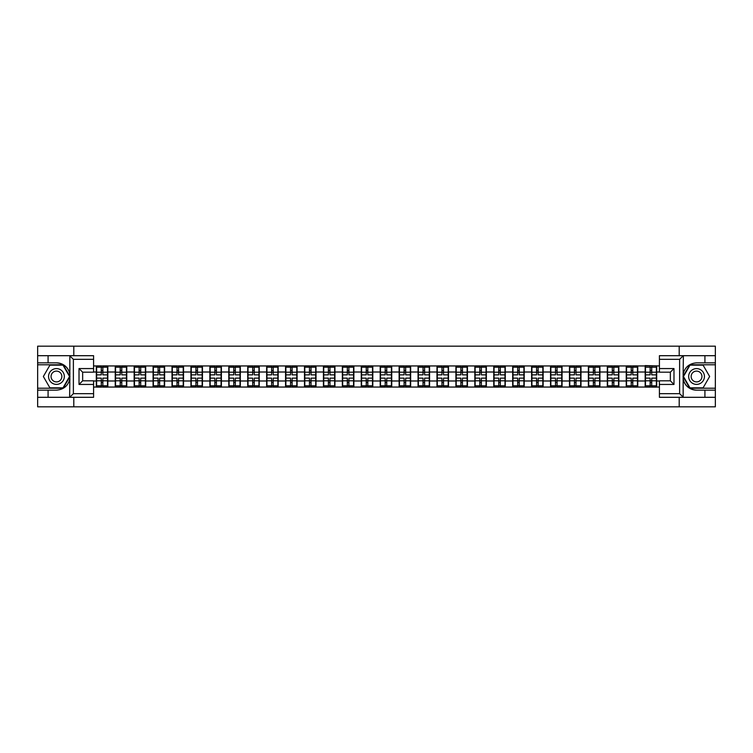 <?xml version="1.0" encoding="UTF-8"?>
<svg xmlns="http://www.w3.org/2000/svg" width="753" height="753" viewBox="0 0 753 753"><rect width="100%" height="100%" fill="white"/><g stroke="black" fill="none" stroke-linecap="round" stroke-linejoin="round"><path stroke-width="1.13" d="M93.579 359.332L73.38 359.332L69.634 355.689L93.579 355.689L93.579 372.189L82.661 372.189L82.661 380.811L93.579 380.811L93.579 397.311L69.634 397.311L69.841 379.145C67.968 385.95 63.497 389.621 56.456 390.148L37.65 390.148L37.65 406.827L715.35 406.827L715.35 364.791L689.786 364.791L683.027 376.5L689.786 388.209L715.35 388.209M659.421 393.668L679.62 393.668L683.366 397.311L659.421 397.311L659.421 380.811L670.339 380.811L670.339 372.189L659.421 372.189L659.421 355.689L683.366 355.689L683.159 373.855C685.032 367.05 689.503 363.379 696.544 362.852L715.35 362.852L715.35 346.173L679.197 346.173L679.197 355.689M679.197 397.311L679.197 406.827M679.197 346.173L37.65 346.173L37.65 388.209L63.214 388.209L69.973 376.5L63.214 364.791L37.65 364.791M73.803 406.827L73.803 397.311M73.803 355.689L73.803 346.173M659.421 365.949L645.17 365.582L645.17 372.01L637.763 372.01L637.763 380.99L645.17 380.99L645.17 372.01M659.421 387.051L93.579 387.051M93.579 365.949L96.309 365.949L96.309 372.01L93.579 372.01M645.17 365.949L96.309 365.949M645.17 380.99L645.17 387.051M637.763 380.99L637.763 387.051M637.763 365.949L637.763 372.01M618.844 380.99L626.242 380.99L626.242 372.01L618.844 372.01L618.844 387.051M626.242 380.99L626.242 387.051M626.242 365.949L626.242 372.01M618.844 365.949L618.844 372.01M599.915 380.99L607.313 380.99L607.313 372.01L599.915 372.01L599.915 387.051M607.313 380.99L607.313 387.051M607.313 365.949L607.313 372.01M599.915 365.949L599.915 372.01M580.987 380.99L588.385 380.99L588.385 372.01L580.987 372.01L580.987 387.051M588.385 380.99L588.385 387.051M588.385 365.949L588.385 372.01M580.987 365.949L580.987 372.01M562.058 380.99L569.466 380.99L569.466 372.01L562.058 372.01L562.058 387.051M569.466 380.99L569.466 387.051M569.466 365.949L569.466 372.01M562.058 365.949L562.058 372.01M543.139 380.99L550.537 380.99L550.537 372.01L543.139 372.01L543.139 387.051M550.537 380.99L550.537 387.051M550.537 365.949L550.537 372.01M543.139 365.949L543.139 372.01M524.21 380.99L531.609 380.99L531.609 372.01L524.21 372.01L524.21 387.051M531.609 380.99L531.609 387.051M531.609 365.949L531.609 372.01M524.21 365.949L524.21 372.01M505.282 380.99L512.68 380.99L512.68 372.01L505.282 372.01L505.282 387.051M512.68 380.99L512.68 387.051M512.68 365.949L512.68 372.01M505.282 365.949L505.282 372.01M486.353 380.99L493.761 380.99L493.761 372.01L486.353 372.01L486.353 387.051M493.761 380.99L493.761 387.051M493.761 365.949L493.761 372.01M486.353 365.949L486.353 372.01M467.434 380.99L474.832 380.99L474.832 372.01L467.434 372.01L467.434 387.051M474.832 380.99L474.832 387.051M474.832 365.949L474.832 372.01M467.434 365.949L467.434 372.01M448.506 380.99L455.904 380.99L455.904 372.01L448.506 372.01L448.506 387.051M455.904 380.99L455.904 387.051M455.904 365.949L455.904 372.01M448.506 365.949L448.506 372.01M429.577 380.99L436.975 380.99L436.975 372.01L429.577 372.01L429.577 387.051M436.975 380.99L436.975 387.051M436.975 365.949L436.975 372.01M429.577 365.949L429.577 372.01M410.649 380.99L418.056 380.99L418.056 372.01L410.649 372.01L410.649 387.051M418.056 380.99L418.056 387.051M418.056 365.949L418.056 372.01M410.649 365.949L410.649 372.01M391.729 380.99L399.128 380.99L399.128 372.01L391.729 372.01L391.729 387.051M399.128 380.99L399.128 387.051M399.128 365.949L399.128 372.01M391.729 365.949L391.729 372.01M372.801 380.99L380.199 380.99L380.199 372.01L372.801 372.01L372.801 387.051M380.199 380.99L380.199 387.051M380.199 365.949L380.199 372.01M372.801 365.949L372.801 372.01M353.872 380.99L361.271 380.99L361.271 372.01L353.872 372.01L353.872 387.051M361.271 380.99L361.271 387.051M361.271 365.949L361.271 372.01M353.872 365.949L353.872 372.01M334.944 380.99L342.351 380.99L342.351 372.01L334.944 372.01L334.944 387.051M342.351 380.99L342.351 387.051M342.351 365.949L342.351 372.01M334.944 365.949L334.944 372.01M316.025 380.99L323.423 380.99L323.423 372.01L316.025 372.01L316.025 387.051M323.423 380.99L323.423 387.051M323.423 365.949L323.423 372.01M316.025 365.949L316.025 372.01M297.096 380.99L304.494 380.99L304.494 372.01L297.096 372.01L297.096 387.051M304.494 380.99L304.494 387.051M304.494 365.949L304.494 372.01M297.096 365.949L297.096 372.01M278.168 380.99L285.566 380.99L285.566 372.01L278.168 372.01L278.168 387.051M285.566 380.99L285.566 387.051M285.566 365.949L285.566 372.01M278.168 365.949L278.168 372.01M259.239 380.99L266.647 380.99L266.647 372.01L259.239 372.01L259.239 387.051M266.647 380.99L266.647 387.051M266.647 365.949L266.647 372.01M259.239 365.949L259.239 372.01M240.32 380.99L247.718 380.99L247.718 372.01L240.32 372.01L240.32 387.051M247.718 380.99L247.718 387.051M247.718 365.949L247.718 372.01M240.32 365.949L240.32 372.01M221.391 380.99L228.79 380.99L228.79 372.01L221.391 372.01L221.391 387.051M228.79 380.99L228.79 387.051M228.79 365.949L228.79 372.01M221.391 365.949L221.391 372.01M202.463 380.99L209.861 380.99L209.861 372.01L202.463 372.01L202.463 387.051M209.861 380.99L209.861 387.051M209.861 365.949L209.861 372.01M202.463 365.949L202.463 372.01M183.534 380.99L190.942 380.99L190.942 372.01L183.534 372.01L183.534 387.051M190.942 380.99L190.942 387.051M190.942 365.949L190.942 372.01M183.534 365.949L183.534 372.01M164.615 380.99L172.013 380.99L172.013 372.01L164.615 372.01L164.615 387.051M172.013 380.99L172.013 387.051M172.013 365.949L172.013 372.01M164.615 365.949L164.615 372.01M145.687 380.99L153.085 380.99L153.085 372.01L145.687 372.01L145.687 387.051M153.085 380.99L153.085 387.051M153.085 365.949L153.085 372.01M145.687 365.949L145.687 372.01M126.758 380.99L134.156 380.99L134.156 372.01L126.758 372.01L126.758 387.051M134.156 380.99L134.156 387.051M134.156 365.949L134.156 372.01M126.758 365.949L126.758 372.01M107.83 380.99L115.237 380.99L115.237 372.01L107.83 372.01L107.83 387.051M115.237 380.99L115.237 387.051M115.237 365.949L115.237 372.01M107.83 365.949L107.83 372.01M93.579 380.99L96.309 380.99L96.309 372.01M96.309 380.99L96.309 387.051M659.421 372.01L656.691 372.01L656.691 380.99L659.421 380.99M656.691 380.99L656.691 387.051M656.691 365.949L656.691 372.01M96.61 372.198L101.278 372.198L101.278 365.883L96.61 365.883L96.61 378.138L101.278 378.138L101.278 380.802L102.86 380.792L102.86 378.138L107.528 378.138L107.528 365.883L102.86 365.883L102.86 367.219L107.528 367.219M101.278 370.438L102.86 370.438M102.86 367.398L101.278 367.398M96.61 374.862L101.278 374.862L101.278 372.198L102.86 372.208L102.86 374.862L107.528 374.862M96.61 367.219L101.278 367.219M101.278 385.602L102.86 385.602M101.278 382.562L102.86 382.562M96.61 387.117L101.278 387.117L101.278 385.781L96.61 385.781L96.61 387.117M96.61 378.138L96.61 380.802L101.278 380.802L101.278 385.781M96.61 380.802L96.61 385.781M107.528 378.138L107.528 387.117L102.86 387.117L102.86 385.781L107.528 385.781M107.528 380.802L102.86 380.802L102.86 385.781M107.528 372.198L102.86 372.198L102.86 367.219M115.538 372.198L120.207 372.198L120.207 365.883L115.538 365.883L115.538 378.138L120.207 378.138L120.207 380.802L121.788 380.792L121.788 378.138L126.457 378.138L126.457 365.883L121.788 365.883L121.788 367.219L126.457 367.219M120.207 370.438L121.788 370.438M121.788 367.398L120.207 367.398M115.538 374.862L120.207 374.862L120.207 372.198L121.788 372.208L121.788 374.862L126.457 374.862M115.538 367.219L120.207 367.219M120.207 385.602L121.788 385.602M120.207 382.562L121.788 382.562M115.538 387.117L120.207 387.117L120.207 385.781L115.538 385.781L115.538 387.117M115.538 378.138L115.538 380.802L120.207 380.802L120.207 385.781M115.538 380.802L115.538 385.781M126.457 378.138L126.457 387.117L121.788 387.117L121.788 385.781L126.457 385.781M126.457 380.802L121.788 380.802L121.788 385.781M126.457 372.198L121.788 372.198L121.788 367.219M134.467 372.198L139.136 372.198L139.136 365.883L134.467 365.883L134.467 378.138L139.136 378.138L139.136 380.802L140.717 380.792L140.717 378.138L145.385 378.138L145.385 365.883L140.717 365.883L140.717 367.219L145.385 367.219M139.136 370.438L140.717 370.438M140.717 367.398L139.136 367.398M134.467 374.862L139.136 374.862L139.136 372.198L140.717 372.208L140.717 374.862L145.385 374.862M134.467 367.219L139.136 367.219M139.136 385.602L140.717 385.602M139.136 382.562L140.717 382.562M134.467 387.117L139.136 387.117L139.136 385.781L134.467 385.781L134.467 387.117M134.467 378.138L134.467 380.802L139.136 380.802L139.136 385.781M134.467 380.802L134.467 385.781M145.385 378.138L145.385 387.117L140.717 387.117L140.717 385.781L145.385 385.781M145.385 380.802L140.717 380.802L140.717 385.781M145.385 372.198L140.717 372.198L140.717 367.219M153.386 372.198L158.064 372.198L158.064 365.883L153.386 365.883L153.386 378.138L158.064 378.138L158.064 380.802L159.636 380.792L159.636 378.138L164.305 378.138L164.305 365.883L159.636 365.883L159.636 367.219L164.305 367.219M158.064 370.438L159.636 370.438M159.636 367.398L158.064 367.398M153.386 374.862L158.064 374.862L158.064 372.198L159.636 372.208L159.636 374.862L164.305 374.862M153.386 367.219L158.064 367.219M158.064 385.602L159.636 385.602M158.064 382.562L159.636 382.562M153.386 387.117L158.064 387.117L158.064 385.781L153.386 385.781L153.386 387.117M153.386 378.138L153.386 380.802L158.064 380.802L158.064 385.781M153.386 380.802L153.386 385.781M164.305 378.138L164.305 387.117L159.636 387.117L159.636 385.781L164.305 385.781M164.305 380.802L159.636 380.802L159.636 385.781M164.305 372.198L159.636 372.198L159.636 367.219M172.315 372.198L176.983 372.198L176.983 365.883L172.315 365.883L172.315 378.138L176.983 378.138L176.983 380.802L178.565 380.792L178.565 378.138L183.233 378.138L183.233 365.883L178.565 365.883L178.565 367.219L183.233 367.219M176.983 370.438L178.565 370.438M178.565 367.398L176.983 367.398M172.315 374.862L176.983 374.862L176.983 372.198L178.565 372.208L178.565 374.862L183.233 374.862M172.315 367.219L176.983 367.219M176.983 385.602L178.565 385.602M176.983 382.562L178.565 382.562M172.315 387.117L176.983 387.117L176.983 385.781L172.315 385.781L172.315 387.117M172.315 378.138L172.315 380.802L176.983 380.802L176.983 385.781M172.315 380.802L172.315 385.781M183.233 378.138L183.233 387.117L178.565 387.117L178.565 385.781L183.233 385.781M183.233 380.802L178.565 380.802L178.565 385.781M183.233 372.198L178.565 372.198L178.565 367.219M191.243 372.198L195.912 372.198L195.912 365.883L191.243 365.883L191.243 378.138L195.912 378.138L195.912 380.802L197.493 380.792L197.493 378.138L202.162 378.138L202.162 365.883L197.493 365.883L197.493 367.219L202.162 367.219M195.912 370.438L197.493 370.438M197.493 367.398L195.912 367.398M191.243 374.862L195.912 374.862L195.912 372.198L197.493 372.208L197.493 374.862L202.162 374.862M191.243 367.219L195.912 367.219M195.912 385.602L197.493 385.602M195.912 382.562L197.493 382.562M191.243 387.117L195.912 387.117L195.912 385.781L191.243 385.781L191.243 387.117M191.243 378.138L191.243 380.802L195.912 380.802L195.912 385.781M191.243 380.802L191.243 385.781M202.162 378.138L202.162 387.117L197.493 387.117L197.493 385.781L202.162 385.781M202.162 380.802L197.493 380.802L197.493 385.781M202.162 372.198L197.493 372.198L197.493 367.219M52.512 383.333A7.888 7.888 0 0 0 63.28 380.444A7.888 7.888 0 0 0 60.4 369.667A7.888 7.888 0 0 0 49.623 372.556A7.888 7.888 0 0 0 52.512 383.333M53.755 381.178A5.403 5.403 0 0 0 61.134 379.201A5.403 5.403 0 0 0 59.158 371.822A5.403 5.403 0 0 0 51.778 373.799A5.403 5.403 0 0 0 53.755 381.178M49.905 365.158L63.007 365.158L69.549 376.5L63.007 387.842L49.905 387.842L43.354 376.5L49.905 365.158M692.6 383.333A7.888 7.888 0 0 0 703.377 380.444A7.888 7.888 0 0 0 700.488 369.667A7.888 7.888 0 0 0 689.72 372.556A7.888 7.888 0 0 0 692.6 383.333M693.842 381.178A5.403 5.403 0 0 0 701.222 379.201A5.403 5.403 0 0 0 699.245 371.822A5.403 5.403 0 0 0 691.866 373.799A5.403 5.403 0 0 0 693.842 381.178M689.993 365.158L703.095 365.158L709.646 376.5L703.095 387.842L689.993 387.842L683.451 376.5L689.993 365.158M48.079 390.148L48.079 397.311L37.65 397.311M69.634 397.311L48.079 397.311M37.65 390.148L37.65 388.209M69.634 355.689L48.079 355.689L48.079 362.852L37.65 362.852M48.079 355.689L37.65 355.689M56.456 362.852A13.648 13.648 0 0 1 69.841 373.855C67.968 367.05 63.497 363.379 56.456 362.852L48.079 362.852M69.841 379.145L69.841 355.802M82.661 372.189L79.018 368.556L93.579 368.556M93.579 384.444L79.018 384.444L82.661 380.811M69.841 397.198L73.38 393.668L93.579 393.668M704.921 362.852L704.921 355.689L715.35 355.689M683.366 355.689L704.921 355.689M715.35 362.852L715.35 364.791M683.366 397.311L704.921 397.311L704.921 390.148L715.35 390.148M704.921 397.311L715.35 397.311M696.544 390.148A13.648 13.648 0 0 1 683.159 379.145C685.032 385.95 689.503 389.621 696.544 390.148L704.921 390.148M683.159 373.855L683.159 397.198M670.339 380.811L673.982 384.444L659.421 384.444M659.421 368.556L673.982 368.556L670.339 372.189M683.159 355.802L679.62 359.332L659.421 359.332M210.172 372.198L214.84 372.198L214.84 365.883L210.172 365.883L210.172 378.138L214.84 378.138L214.84 380.802L216.412 380.792L216.412 378.138L221.09 378.138L221.09 365.883L216.412 365.883L216.412 367.219L221.09 367.219M214.84 370.438L216.412 370.438M216.412 367.398L214.84 367.398M210.172 374.862L214.84 374.862L214.84 372.198L216.412 372.208L216.412 374.862L221.09 374.862M210.172 367.219L214.84 367.219M214.84 385.602L216.412 385.602M214.84 382.562L216.412 382.562M210.172 387.117L214.84 387.117L214.84 385.781L210.172 385.781L210.172 387.117M210.172 378.138L210.172 380.802L214.84 380.802L214.84 385.781M210.172 380.802L210.172 385.781M221.09 378.138L221.09 387.117L216.412 387.117L216.412 385.781L221.09 385.781M221.09 380.802L216.412 380.802L216.412 385.781M221.09 372.198L216.412 372.198L216.412 367.219M229.091 372.198L233.769 372.198L233.769 365.883L229.091 365.883L229.091 378.138L233.769 378.138L233.769 380.802L235.341 380.792L235.341 378.138L240.009 378.138L240.009 365.883L235.341 365.883L235.341 367.219L240.009 367.219M233.769 370.438L235.341 370.438M235.341 367.398L233.769 367.398M229.091 374.862L233.769 374.862L233.769 372.198L235.341 372.208L235.341 374.862L240.009 374.862M229.091 367.219L233.769 367.219M233.769 385.602L235.341 385.602M233.769 382.562L235.341 382.562M229.091 387.117L233.769 387.117L233.769 385.781L229.091 385.781L229.091 387.117M229.091 378.138L229.091 380.802L233.769 380.802L233.769 385.781M229.091 380.802L229.091 385.781M240.009 378.138L240.009 387.117L235.341 387.117L235.341 385.781L240.009 385.781M240.009 380.802L235.341 380.802L235.341 385.781M240.009 372.198L235.341 372.198L235.341 367.219M248.019 372.198L252.688 372.198L252.688 365.883L248.019 365.883L248.019 378.138L252.688 378.138L252.688 380.802L254.269 380.792L254.269 378.138L258.938 378.138L258.938 365.883L254.269 365.883L254.269 367.219L258.938 367.219M252.688 370.438L254.269 370.438M254.269 367.398L252.688 367.398M248.019 374.862L252.688 374.862L252.688 372.198L254.269 372.208L254.269 374.862L258.938 374.862M248.019 367.219L252.688 367.219M252.688 385.602L254.269 385.602M252.688 382.562L254.269 382.562M248.019 387.117L252.688 387.117L252.688 385.781L248.019 385.781L248.019 387.117M248.019 378.138L248.019 380.802L252.688 380.802L252.688 385.781M248.019 380.802L248.019 385.781M258.938 378.138L258.938 387.117L254.269 387.117L254.269 385.781L258.938 385.781M258.938 380.802L254.269 380.802L254.269 385.781M258.938 372.198L254.269 372.198L254.269 367.219M266.948 372.198L271.617 372.198L271.617 365.883L266.948 365.883L266.948 378.138L271.617 378.138L271.617 380.802L273.198 380.792L273.198 378.138L277.866 378.138L277.866 365.883L273.198 365.883L273.198 367.219L277.866 367.219M271.617 370.438L273.198 370.438M273.198 367.398L271.617 367.398M266.948 374.862L271.617 374.862L271.617 372.198L273.198 372.208L273.198 374.862L277.866 374.862M266.948 367.219L271.617 367.219M271.617 385.602L273.198 385.602M271.617 382.562L273.198 382.562M266.948 387.117L271.617 387.117L271.617 385.781L266.948 385.781L266.948 387.117M266.948 378.138L266.948 380.802L271.617 380.802L271.617 385.781M266.948 380.802L266.948 385.781M277.866 378.138L277.866 387.117L273.198 387.117L273.198 385.781L277.866 385.781M277.866 380.802L273.198 380.802L273.198 385.781M277.866 372.198L273.198 372.198L273.198 367.219M285.876 372.198L290.545 372.198L290.545 365.883L285.876 365.883L285.876 378.138L290.545 378.138L290.545 380.802L292.117 380.792L292.117 378.138L296.795 378.138L296.795 365.883L292.117 365.883L292.117 367.219L296.795 367.219M290.545 370.438L292.117 370.438M292.117 367.398L290.545 367.398M285.876 374.862L290.545 374.862L290.545 372.198L292.117 372.208L292.117 374.862L296.795 374.862M285.876 367.219L290.545 367.219M290.545 385.602L292.117 385.602M290.545 382.562L292.117 382.562M285.876 387.117L290.545 387.117L290.545 385.781L285.876 385.781L285.876 387.117M285.876 378.138L285.876 380.802L290.545 380.802L290.545 385.781M285.876 380.802L285.876 385.781M296.795 378.138L296.795 387.117L292.117 387.117L292.117 385.781L296.795 385.781M296.795 380.802L292.117 380.802L292.117 385.781M296.795 372.198L292.117 372.198L292.117 367.219M304.796 372.198L309.474 372.198L309.474 365.883L304.796 365.883L304.796 378.138L309.474 378.138L309.474 380.802L311.045 380.792L311.045 378.138L315.714 378.138L315.714 365.883L311.045 365.883L311.045 367.219L315.714 367.219M309.474 370.438L311.045 370.438M311.045 367.398L309.474 367.398M304.796 374.862L309.474 374.862L309.474 372.198L311.045 372.208L311.045 374.862L315.714 374.862M304.796 367.219L309.474 367.219M309.474 385.602L311.045 385.602M309.474 382.562L311.045 382.562M304.796 387.117L309.474 387.117L309.474 385.781L304.796 385.781L304.796 387.117M304.796 378.138L304.796 380.802L309.474 380.802L309.474 385.781M304.796 380.802L304.796 385.781M315.714 378.138L315.714 387.117L311.045 387.117L311.045 385.781L315.714 385.781M315.714 380.802L311.045 380.802L311.045 385.781M315.714 372.198L311.045 372.198L311.045 367.219M323.724 372.198L328.393 372.198L328.393 365.883L323.724 365.883L323.724 378.138L328.393 378.138L328.393 380.802L329.974 380.792L329.974 378.138L334.643 378.138L334.643 365.883L329.974 365.883L329.974 367.219L334.643 367.219M328.393 370.438L329.974 370.438M329.974 367.398L328.393 367.398M323.724 374.862L328.393 374.862L328.393 372.198L329.974 372.208L329.974 374.862L334.643 374.862M323.724 367.219L328.393 367.219M328.393 385.602L329.974 385.602M328.393 382.562L329.974 382.562M323.724 387.117L328.393 387.117L328.393 385.781L323.724 385.781L323.724 387.117M323.724 378.138L323.724 380.802L328.393 380.802L328.393 385.781M323.724 380.802L323.724 385.781M334.643 378.138L334.643 387.117L329.974 387.117L329.974 385.781L334.643 385.781M334.643 380.802L329.974 380.802L329.974 385.781M334.643 372.198L329.974 372.198L329.974 367.219M342.653 372.198L347.321 372.198L347.321 365.883L342.653 365.883L342.653 378.138L347.321 378.138L347.321 380.802L348.903 380.792L348.903 378.138L353.571 378.138L353.571 365.883L348.903 365.883L348.903 367.219L353.571 367.219M347.321 370.438L348.903 370.438M348.903 367.398L347.321 367.398M342.653 374.862L347.321 374.862L347.321 372.198L348.903 372.208L348.903 374.862L353.571 374.862M342.653 367.219L347.321 367.219M347.321 385.602L348.903 385.602M347.321 382.562L348.903 382.562M342.653 387.117L347.321 387.117L347.321 385.781L342.653 385.781L342.653 387.117M342.653 378.138L342.653 380.802L347.321 380.802L347.321 385.781M342.653 380.802L342.653 385.781M353.571 378.138L353.571 387.117L348.903 387.117L348.903 385.781L353.571 385.781M353.571 380.802L348.903 380.802L348.903 385.781M353.571 372.198L348.903 372.198L348.903 367.219M361.581 372.198L366.25 372.198L366.25 365.883L361.581 365.883L361.581 378.138L366.25 378.138L366.25 380.802L367.822 380.792L367.822 378.138L372.5 378.138L372.5 365.883L367.822 365.883L367.822 367.219L372.5 367.219M366.25 370.438L367.822 370.438M367.822 367.398L366.25 367.398M361.581 374.862L366.25 374.862L366.25 372.198L367.822 372.208L367.822 374.862L372.5 374.862M361.581 367.219L366.25 367.219M366.25 385.602L367.822 385.602M366.25 382.562L367.822 382.562M361.581 387.117L366.25 387.117L366.25 385.781L361.581 385.781L361.581 387.117M361.581 378.138L361.581 380.802L366.25 380.802L366.25 385.781M361.581 380.802L361.581 385.781M372.5 378.138L372.5 387.117L367.822 387.117L367.822 385.781L372.5 385.781M372.5 380.802L367.822 380.802L367.822 385.781M372.5 372.198L367.822 372.198L367.822 367.219M380.5 372.198L385.178 372.198L385.178 365.883L380.5 365.883L380.5 378.138L385.178 378.138L385.178 380.802L386.75 380.792L386.75 378.138L391.419 378.138L391.419 365.883L386.75 365.883L386.75 367.219L391.419 367.219M385.178 370.438L386.75 370.438M386.75 367.398L385.178 367.398M380.5 374.862L385.178 374.862L385.178 372.198L386.75 372.208L386.75 374.862L391.419 374.862M380.5 367.219L385.178 367.219M385.178 385.602L386.75 385.602M385.178 382.562L386.75 382.562M380.5 387.117L385.178 387.117L385.178 385.781L380.5 385.781L380.5 387.117M380.5 378.138L380.5 380.802L385.178 380.802L385.178 385.781M380.5 380.802L380.5 385.781M391.419 378.138L391.419 387.117L386.75 387.117L386.75 385.781L391.419 385.781M391.419 380.802L386.75 380.802L386.75 385.781M391.419 372.198L386.75 372.198L386.75 367.219M399.429 372.198L404.097 372.198L404.097 365.883L399.429 365.883L399.429 378.138L404.097 378.138L404.097 380.802L405.679 380.792L405.679 378.138L410.347 378.138L410.347 365.883L405.679 365.883L405.679 367.219L410.347 367.219M404.097 370.438L405.679 370.438M405.679 367.398L404.097 367.398M399.429 374.862L404.097 374.862L404.097 372.198L405.679 372.208L405.679 374.862L410.347 374.862M399.429 367.219L404.097 367.219M404.097 385.602L405.679 385.602M404.097 382.562L405.679 382.562M399.429 387.117L404.097 387.117L404.097 385.781L399.429 385.781L399.429 387.117M399.429 378.138L399.429 380.802L404.097 380.802L404.097 385.781M399.429 380.802L399.429 385.781M410.347 378.138L410.347 387.117L405.679 387.117L405.679 385.781L410.347 385.781M410.347 380.802L405.679 380.802L405.679 385.781M410.347 372.198L405.679 372.198L405.679 367.219M418.357 372.198L423.026 372.198L423.026 365.883L418.357 365.883L418.357 378.138L423.026 378.138L423.026 380.802L424.607 380.792L424.607 378.138L429.276 378.138L429.276 365.883L424.607 365.883L424.607 367.219L429.276 367.219M423.026 370.438L424.607 370.438M424.607 367.398L423.026 367.398M418.357 374.862L423.026 374.862L423.026 372.198L424.607 372.208L424.607 374.862L429.276 374.862M418.357 367.219L423.026 367.219M423.026 385.602L424.607 385.602M423.026 382.562L424.607 382.562M418.357 387.117L423.026 387.117L423.026 385.781L418.357 385.781L418.357 387.117M418.357 378.138L418.357 380.802L423.026 380.802L423.026 385.781M418.357 380.802L418.357 385.781M429.276 378.138L429.276 387.117L424.607 387.117L424.607 385.781L429.276 385.781M429.276 380.802L424.607 380.802L424.607 385.781M429.276 372.198L424.607 372.198L424.607 367.219M437.286 372.198L441.955 372.198L441.955 365.883L437.286 365.883L437.286 378.138L441.955 378.138L441.955 380.802L443.526 380.792L443.526 378.138L448.204 378.138L448.204 365.883L443.526 365.883L443.526 367.219L448.204 367.219M441.955 370.438L443.526 370.438M443.526 367.398L441.955 367.398M437.286 374.862L441.955 374.862L441.955 372.198L443.526 372.208L443.526 374.862L448.204 374.862M437.286 367.219L441.955 367.219M441.955 385.602L443.526 385.602M441.955 382.562L443.526 382.562M437.286 387.117L441.955 387.117L441.955 385.781L437.286 385.781L437.286 387.117M437.286 378.138L437.286 380.802L441.955 380.802L441.955 385.781M437.286 380.802L437.286 385.781M448.204 378.138L448.204 387.117L443.526 387.117L443.526 385.781L448.204 385.781M448.204 380.802L443.526 380.802L443.526 385.781M448.204 372.198L443.526 372.198L443.526 367.219M456.205 372.198L460.883 372.198L460.883 365.883L456.205 365.883L456.205 378.138L460.883 378.138L460.883 380.802L462.455 380.792L462.455 378.138L467.124 378.138L467.124 365.883L462.455 365.883L462.455 367.219L467.124 367.219M460.883 370.438L462.455 370.438M462.455 367.398L460.883 367.398M456.205 374.862L460.883 374.862L460.883 372.198L462.455 372.208L462.455 374.862L467.124 374.862M456.205 367.219L460.883 367.219M460.883 385.602L462.455 385.602M460.883 382.562L462.455 382.562M456.205 387.117L460.883 387.117L460.883 385.781L456.205 385.781L456.205 387.117M456.205 378.138L456.205 380.802L460.883 380.802L460.883 385.781M456.205 380.802L456.205 385.781M467.124 378.138L467.124 387.117L462.455 387.117L462.455 385.781L467.124 385.781M467.124 380.802L462.455 380.802L462.455 385.781M467.124 372.198L462.455 372.198L462.455 367.219M475.134 372.198L479.802 372.198L479.802 365.883L475.134 365.883L475.134 378.138L479.802 378.138L479.802 380.802L481.383 380.792L481.383 378.138L486.052 378.138L486.052 365.883L481.383 365.883L481.383 367.219L486.052 367.219M479.802 370.438L481.383 370.438M481.383 367.398L479.802 367.398M475.134 374.862L479.802 374.862L479.802 372.198L481.383 372.208L481.383 374.862L486.052 374.862M475.134 367.219L479.802 367.219M479.802 385.602L481.383 385.602M479.802 382.562L481.383 382.562M475.134 387.117L479.802 387.117L479.802 385.781L475.134 385.781L475.134 387.117M475.134 378.138L475.134 380.802L479.802 380.802L479.802 385.781M475.134 380.802L475.134 385.781M486.052 378.138L486.052 387.117L481.383 387.117L481.383 385.781L486.052 385.781M486.052 380.802L481.383 380.802L481.383 385.781M486.052 372.198L481.383 372.198L481.383 367.219M494.062 372.198L498.731 372.198L498.731 365.883L494.062 365.883L494.062 378.138L498.731 378.138L498.731 380.802L500.312 380.792L500.312 378.138L504.981 378.138L504.981 365.883L500.312 365.883L500.312 367.219L504.981 367.219M498.731 370.438L500.312 370.438M500.312 367.398L498.731 367.398M494.062 374.862L498.731 374.862L498.731 372.198L500.312 372.208L500.312 374.862L504.981 374.862M494.062 367.219L498.731 367.219M498.731 385.602L500.312 385.602M498.731 382.562L500.312 382.562M494.062 387.117L498.731 387.117L498.731 385.781L494.062 385.781L494.062 387.117M494.062 378.138L494.062 380.802L498.731 380.802L498.731 385.781M494.062 380.802L494.062 385.781M504.981 378.138L504.981 387.117L500.312 387.117L500.312 385.781L504.981 385.781M504.981 380.802L500.312 380.802L500.312 385.781M504.981 372.198L500.312 372.198L500.312 367.219M512.991 372.198L517.659 372.198L517.659 365.883L512.991 365.883L512.991 378.138L517.659 378.138L517.659 380.802L519.231 380.792L519.231 378.138L523.909 378.138L523.909 365.883L519.231 365.883L519.231 367.219L523.909 367.219M517.659 370.438L519.231 370.438M519.231 367.398L517.659 367.398M512.991 374.862L517.659 374.862L517.659 372.198L519.231 372.208L519.231 374.862L523.909 374.862M512.991 367.219L517.659 367.219M517.659 385.602L519.231 385.602M517.659 382.562L519.231 382.562M512.991 387.117L517.659 387.117L517.659 385.781L512.991 385.781L512.991 387.117M512.991 378.138L512.991 380.802L517.659 380.802L517.659 385.781M512.991 380.802L512.991 385.781M523.909 378.138L523.909 387.117L519.231 387.117L519.231 385.781L523.909 385.781M523.909 380.802L519.231 380.802L519.231 385.781M523.909 372.198L519.231 372.198L519.231 367.219M531.91 372.198L536.588 372.198L536.588 365.883L531.91 365.883L531.91 378.138L536.588 378.138L536.588 380.802L538.16 380.792L538.16 378.138L542.828 378.138L542.828 365.883L538.16 365.883L538.16 367.219L542.828 367.219M536.588 370.438L538.16 370.438M538.16 367.398L536.588 367.398M531.91 374.862L536.588 374.862L536.588 372.198L538.16 372.208L538.16 374.862L542.828 374.862M531.91 367.219L536.588 367.219M536.588 385.602L538.16 385.602M536.588 382.562L538.16 382.562M531.91 387.117L536.588 387.117L536.588 385.781L531.91 385.781L531.91 387.117M531.91 378.138L531.91 380.802L536.588 380.802L536.588 385.781M531.91 380.802L531.91 385.781M542.828 378.138L542.828 387.117L538.16 387.117L538.16 385.781L542.828 385.781M542.828 380.802L538.16 380.802L538.16 385.781M542.828 372.198L538.16 372.198L538.16 367.219M550.838 372.198L555.507 372.198L555.507 365.883L550.838 365.883L550.838 378.138L555.507 378.138L555.507 380.802L557.088 380.792L557.088 378.138L561.757 378.138L561.757 365.883L557.088 365.883L557.088 367.219L561.757 367.219M555.507 370.438L557.088 370.438M557.088 367.398L555.507 367.398M550.838 374.862L555.507 374.862L555.507 372.198L557.088 372.208L557.088 374.862L561.757 374.862M550.838 367.219L555.507 367.219M555.507 385.602L557.088 385.602M555.507 382.562L557.088 382.562M550.838 387.117L555.507 387.117L555.507 385.781L550.838 385.781L550.838 387.117M550.838 378.138L550.838 380.802L555.507 380.802L555.507 385.781M550.838 380.802L550.838 385.781M561.757 378.138L561.757 387.117L557.088 387.117L557.088 385.781L561.757 385.781M561.757 380.802L557.088 380.802L557.088 385.781M561.757 372.198L557.088 372.198L557.088 367.219M569.767 372.198L574.435 372.198L574.435 365.883L569.767 365.883L569.767 378.138L574.435 378.138L574.435 380.802L576.017 380.792L576.017 378.138L580.685 378.138L580.685 365.883L576.017 365.883L576.017 367.219L580.685 367.219M574.435 370.438L576.017 370.438M576.017 367.398L574.435 367.398M569.767 374.862L574.435 374.862L574.435 372.198L576.017 372.208L576.017 374.862L580.685 374.862M569.767 367.219L574.435 367.219M574.435 385.602L576.017 385.602M574.435 382.562L576.017 382.562M569.767 387.117L574.435 387.117L574.435 385.781L569.767 385.781L569.767 387.117M569.767 378.138L569.767 380.802L574.435 380.802L574.435 385.781M569.767 380.802L569.767 385.781M580.685 378.138L580.685 387.117L576.017 387.117L576.017 385.781L580.685 385.781M580.685 380.802L576.017 380.802L576.017 385.781M580.685 372.198L576.017 372.198L576.017 367.219M588.695 372.198L593.364 372.198L593.364 365.883L588.695 365.883L588.695 378.138L593.364 378.138L593.364 380.802L594.936 380.792L594.936 378.138L599.614 378.138L599.614 365.883L594.936 365.883L594.936 367.219L599.614 367.219M593.364 370.438L594.936 370.438M594.936 367.398L593.364 367.398M588.695 374.862L593.364 374.862L593.364 372.198L594.936 372.208L594.936 374.862L599.614 374.862M588.695 367.219L593.364 367.219M593.364 385.602L594.936 385.602M593.364 382.562L594.936 382.562M588.695 387.117L593.364 387.117L593.364 385.781L588.695 385.781L588.695 387.117M588.695 378.138L588.695 380.802L593.364 380.802L593.364 385.781M588.695 380.802L588.695 385.781M599.614 378.138L599.614 387.117L594.936 387.117L594.936 385.781L599.614 385.781M599.614 380.802L594.936 380.802L594.936 385.781M599.614 372.198L594.936 372.198L594.936 367.219M607.615 372.198L612.283 372.198L612.283 365.883L607.615 365.883L607.615 378.138L612.283 378.138L612.283 380.802L613.864 380.792L613.864 378.138L618.533 378.138L618.533 365.883L613.864 365.883L613.864 367.219L618.533 367.219M612.283 370.438L613.864 370.438M613.864 367.398L612.283 367.398M607.615 374.862L612.283 374.862L612.283 372.198L613.864 372.208L613.864 374.862L618.533 374.862M607.615 367.219L612.283 367.219M612.283 385.602L613.864 385.602M612.283 382.562L613.864 382.562M607.615 387.117L612.283 387.117L612.283 385.781L607.615 385.781L607.615 387.117M607.615 378.138L607.615 380.802L612.283 380.802L612.283 385.781M607.615 380.802L607.615 385.781M618.533 378.138L618.533 387.117L613.864 387.117L613.864 385.781L618.533 385.781M618.533 380.802L613.864 380.802L613.864 385.781M618.533 372.198L613.864 372.198L613.864 367.219M626.543 372.198L631.212 372.198L631.212 365.883L626.543 365.883L626.543 378.138L631.212 378.138L631.212 380.802L632.793 380.792L632.793 378.138L637.462 378.138L637.462 365.883L632.793 365.883L632.793 367.219L637.462 367.219M631.212 370.438L632.793 370.438M632.793 367.398L631.212 367.398M626.543 374.862L631.212 374.862L631.212 372.198L632.793 372.208L632.793 374.862L637.462 374.862M626.543 367.219L631.212 367.219M631.212 385.602L632.793 385.602M631.212 382.562L632.793 382.562M626.543 387.117L631.212 387.117L631.212 385.781L626.543 385.781L626.543 387.117M626.543 378.138L626.543 380.802L631.212 380.802L631.212 385.781M626.543 380.802L626.543 385.781M637.462 378.138L637.462 387.117L632.793 387.117L632.793 385.781L637.462 385.781M637.462 380.802L632.793 380.802L632.793 385.781M637.462 372.198L632.793 372.198L632.793 367.219M645.472 372.198L650.14 372.198L650.14 365.883L645.472 365.883L645.472 378.138L650.14 378.138L650.14 380.802L651.721 380.792L651.721 378.138L656.39 378.138L656.39 365.883L651.721 365.883L651.721 367.219L656.39 367.219M650.14 370.438L651.721 370.438M651.721 367.398L650.14 367.398M645.472 374.862L650.14 374.862L650.14 372.198L651.721 372.208L651.721 374.862L656.39 374.862M645.472 367.219L650.14 367.219M650.14 385.602L651.721 385.602M650.14 382.562L651.721 382.562M645.472 387.117L650.14 387.117L650.14 385.781L645.472 385.781L645.472 387.117M645.472 378.138L645.472 380.802L650.14 380.802L650.14 385.781M645.472 380.802L645.472 385.781M656.39 378.138L656.39 387.117L651.721 387.117L651.721 385.781L656.39 385.781M656.39 380.802L651.721 380.802L651.721 385.781M656.39 372.198L651.721 372.198L651.721 367.219M73.38 359.332L73.38 393.668M79.018 384.444L79.018 368.556M679.62 393.668L679.62 359.332M673.982 368.556L673.982 384.444"/></g></svg>
